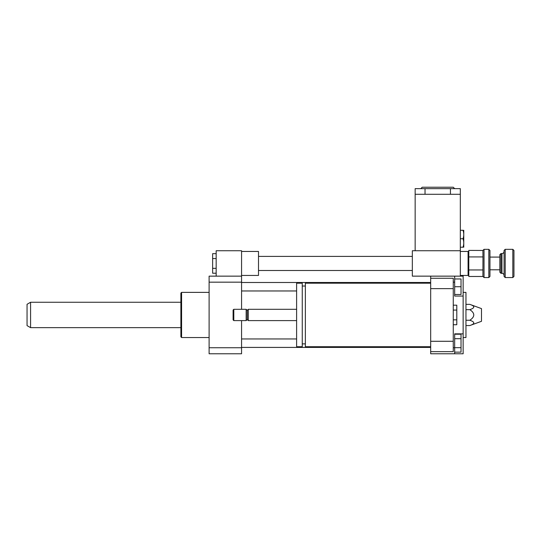 <?xml version="1.0" encoding="UTF-8"?>
<svg xmlns="http://www.w3.org/2000/svg" width="541" height="541" viewBox="0 0 541 541"><rect width="100%" height="100%" fill="white"/><g stroke="black" fill="none" stroke-linecap="round" stroke-linejoin="round"><path stroke-width="0.81" d="M216.163 253.668L212.633 253.668L212.633 273.219L216.163 273.219M216.163 258.557L212.633 258.557M216.163 268.329L212.633 268.329M241.57 275.437L258.503 275.437L258.503 251.45L241.57 251.45M241.57 276.147L241.57 282.165L209.11 282.165L209.11 276.147L241.57 276.147L241.57 250.74L216.163 250.74L216.163 276.147M453.263 305.178L456.793 305.178L456.793 324.735L453.263 324.735M453.263 319.846L456.793 319.846M453.263 310.067L456.793 310.067M430.683 346.713L305.361 346.713L305.361 283.2L430.683 283.2M305.361 343.887L302.257 343.887M302.257 346.713L302.257 283.2L296.61 283.2L296.61 346.713L302.257 346.713M296.61 320.603L248.272 320.603L248.272 309.31L296.61 309.31M248.272 320.603L247.217 319.542L247.217 310.372L248.272 309.31M246.155 320.603L246.155 309.31L233.807 309.31L233.807 320.603L246.155 320.603L247.217 319.542M233.807 320.603L233.103 319.893L233.103 310.013L233.807 309.31M453.263 347.741L454.677 347.741L454.677 333.844L463.143 333.844L463.143 353.767L430.683 353.767L430.683 351.65L453.263 351.65L453.263 278.263L430.683 278.263L430.683 276.147L463.143 276.147L463.143 296.062L454.677 296.062L454.677 276.147M430.683 351.65L430.683 341.283L453.263 341.283M430.683 341.283L430.683 288.63L453.263 288.63M430.683 288.63L430.683 278.263M463.143 333.844L463.143 296.062M453.263 282.165L454.677 282.165M454.677 338.7L461.027 338.7L461.027 334.216L454.677 334.216M454.677 352.144L461.027 352.144L461.027 338.7M454.677 347.667L461.027 347.667M454.677 294.493L461.027 294.493L461.027 278.967L454.677 278.967M454.677 286.73L461.027 286.73M454.677 353.767L454.677 347.741M469.838 304.367C475.086 306.132 475.086 307.897 469.838 309.662C475.086 313.192 475.086 316.722 469.838 320.252C475.086 322.017 475.086 323.782 469.838 325.547L481.49 321.307L481.49 308.607L469.838 304.367L465.963 304.367M469.838 309.662L465.963 309.662M469.838 320.252L465.963 320.252M469.838 325.547L465.963 325.547M463.143 337.537L465.963 337.537L465.963 292.377L463.143 292.377M209.11 337.537L181.587 337.537L181.587 292.377L209.11 292.377M181.587 337.537L180.883 336.833L180.883 293.08L181.587 292.377M241.57 282.165L241.57 309.31M241.57 320.603L241.57 353.767L209.11 353.767L209.11 282.165M241.57 347.741L209.11 347.741M30.58 327.657L30.58 302.257L27.05 304.292L27.05 325.621L30.58 327.657L180.883 327.657M488.827 277.553L489.957 276.431L489.957 250.463L488.827 249.333L488.827 277.553L484.033 277.553L484.033 249.333L488.827 249.333M484.033 277.553L482.957 276.478L468.79 276.478L468.79 256.928L482.957 256.928L482.903 276.424M482.957 269.959L468.79 269.959L468.79 250.409L482.903 250.463L484.033 249.333M482.903 250.463L482.957 256.928M500.966 273.32L500.966 253.567L499.837 254.696L499.837 272.191L500.966 273.32L501.953 273.32L501.953 253.567L500.966 253.567M505.199 277.553L505.199 249.333L504.07 250.463L504.07 276.431L505.199 277.553L512.821 277.553L512.821 249.333L505.199 249.333M512.821 277.553L513.95 276.431L513.95 250.463L512.821 249.333M460.323 230.277L463.008 230.277C464.029 230.277 464.029 230.277 463.008 230.277C464.029 230.277 464.029 230.277 463.008 230.277C464.029 233.103 464.029 235.923 463.008 238.743C464.029 241.57 464.029 244.39 463.008 247.217C464.029 247.217 464.029 247.217 463.008 247.217C464.029 247.217 464.029 247.217 463.008 247.217L460.323 247.217M463.765 230.277L463.765 247.217M460.323 238.743L463.008 238.743M415.157 194.287L415.157 250.74L460.323 250.74L460.323 194.287L415.157 194.287L415.157 188.647L425.037 188.647L425.037 194.287M460.323 188.647L460.323 194.287L460.323 188.647L425.037 188.647M454.677 188.647L453.263 187.233L422.217 187.233L420.803 188.647M468.79 252.153L468.08 251.45L468.08 275.437L468.79 274.733M460.323 276.147L460.323 250.74L412.337 250.74L412.337 276.147L430.683 276.147M258.503 270.5L412.337 270.5M258.503 256.387L412.337 256.387M305.361 286.027L302.257 286.027M247.217 310.372L246.155 309.31M241.57 290.963L296.61 290.963M241.57 282.497L430.683 282.497M241.57 347.417L430.683 347.417M241.57 338.95L296.61 338.95M30.58 302.257L180.883 302.257M501.953 273.32C503.238 273.448 503.942 274.159 504.07 275.437M501.953 253.567C503.238 253.438 503.942 252.728 504.07 251.45M499.837 257.09L489.957 257.09M499.837 269.797L489.957 269.797M450.443 194.287L450.443 188.647M460.323 275.437L468.08 275.437M460.323 251.45L468.08 251.45"/></g></svg>
